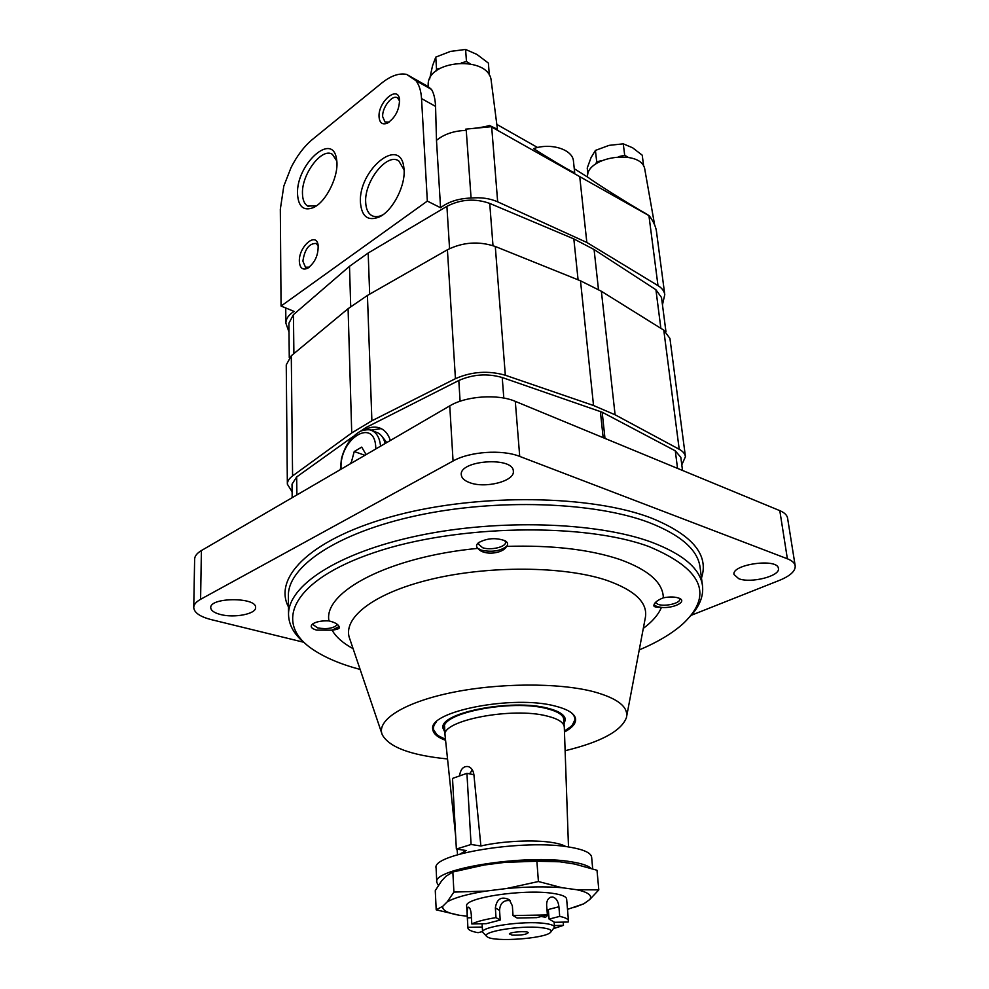 <?xml version="1.0" encoding="UTF-8"?>
<svg xmlns="http://www.w3.org/2000/svg" width="989" height="989" viewBox="0 0 989 989"><rect width="100%" height="100%" fill="white"/><g stroke="black" fill="none" stroke-linecap="round" stroke-linejoin="round"><path stroke-width="1.48" d="M486.65 936.249L482.595 932.17C480.58 926.78 523.181 920.598 544.098 923.367C550.786 924.183 554.26 925.444 554.52 927.138L554.112 922.02L549.08 919.09L559.7 916.395L558.921 906.765C558.303 901.313 556.214 898.049 552.641 896.986L550.552 897.246C547.857 898.531 546.558 901.189 546.633 905.232L547.387 914.924L536.767 917.644L517.111 918.027L513.031 915.567L512.364 905.825L509.31 899.718C501.448 896.046 496.812 898.766 495.365 907.902L499.569 910.399C500.026 903.254 503.562 899.978 510.163 900.559M541.144 916.519L545.508 917.211C547.683 916.074 548.623 913.515 548.326 909.509L549.08 919.09M472.371 769.949L469.565 773.843M482.558 931.539L478.07 932.689C471.543 931.514 468.143 929.92 467.896 927.905L467.426 917.829C466.895 911.277 467.303 907.729 468.65 907.173C469.936 907.704 470.801 910.103 471.259 914.368L471.802 923.973L486.267 923.677L500.199 920.054L499.569 910.399M467.958 927.348L482.286 927.052L482.088 923.763L482.595 932.17M554.52 927.138L551.058 931.737M559.7 916.395C565.349 917.557 568.267 919.053 568.465 920.87L568.181 922.02L554.124 922.304M554.384 925.556L563.47 925.358L563.211 922.131M471.802 923.973C476.723 921.55 484.783 919.436 495.996 917.619L500.199 920.054M495.996 917.619L495.365 907.902M563.47 925.358L553.877 928.498M467.896 927.905L466.672 906.048C463.717 897.913 523.28 888.851 552.344 893.302C561.517 894.588 566.289 896.504 566.648 899.05L568.465 920.87M513.031 915.567L547.387 914.924M470.109 867.749L484.103 865.029L452.851 872.014L445.866 876.341L441.564 880.939L435.271 890.595L436.198 909.831L442.825 906.233L447.176 901.906L453.914 892.09L485.723 891.114L506.492 888.53L538.424 881.52L561.962 887.702L576.797 889.729L598.815 889.877L589.765 899.52L583.869 903.773L573.645 907.667M598.815 889.877L596.997 870.258L574.572 864.027L559.823 861.79L536.879 861.221L504.724 862.371C523.849 860.603 541.304 860.319 557.116 861.543M456.362 849.057L471.085 844.482L466.919 773.324L452.517 778.43L456.362 849.057L466.165 850.528L460.132 853.977M471.085 844.482L480.889 845.991C502.128 841.009 534.629 839.488 552.764 842.603C558.822 843.605 563.198 844.927 565.881 846.584M455.682 836.471L445.05 735.272C441.193 720.561 512.265 706.764 547.115 716.061C558.006 718.756 563.73 722.378 564.286 726.927L568.49 846.955M459.526 775.957C460.528 769.059 463.458 765.931 468.316 766.586C471.407 767.711 473.274 770.406 473.904 774.684L480.889 845.991M438.387 885.402L436.792 882.361C431.797 868.762 525.963 853.841 571.185 861.79C581.334 863.385 587.985 865.573 591.138 868.342M504.724 862.371L484.103 865.029M436.792 882.361L436.1 868.107C431.105 854.001 524.862 838.833 569.936 847.177C583.831 849.551 591.063 852.901 591.645 857.228L592.695 868.837M436.198 909.831L459.588 915.32L467.241 916.197M452.851 872.014L453.914 892.09M536.879 861.221L538.424 881.52M541.799 927.744C549.785 928.733 552.666 930.328 550.403 932.503C544.506 938.672 494.104 942.208 487.404 936.917C477.947 932.231 520.35 924.95 541.799 927.744M512.178 935.137L509.36 933.9C510.176 931.947 527.174 930.748 528.25 932.578C526.741 934.506 521.376 935.371 512.178 935.137M459.588 915.32C447.485 913.206 441.898 910.164 442.825 906.233M447.176 901.906C454.347 897.715 467.204 894.118 485.723 891.114M506.492 888.53C527.038 886.663 545.532 886.391 561.962 887.702M576.797 889.729C588.22 892.239 592.547 895.502 589.765 899.52M583.869 903.773L567.513 909.361M466.919 773.324L473.904 774.684M618.805 156.621L624.689 155.248L627.99 157.202M595.613 164.137L596.713 161.8L601.683 160.626M587.899 174.002L587.231 168.043L591.088 157.523L595.415 150.415L609.1 145.358L623.268 143.838L632.589 147.769L642.232 155.186L643.703 166.511M623.268 143.838L624.689 155.248M595.415 150.415L596.713 161.8M461.294 62.888L466.474 61.565L470.035 63.679M435.939 71.159L436.532 69.193L440.216 68.253M429.634 79.021L432.539 65.756L435.778 57.102L450.527 51.391L465.596 49.45L476.921 54.432L488.381 63.086L489.345 75.102M465.596 49.45L466.474 61.565M435.778 57.102L436.532 69.193M489.493 125.492L497.442 129.275L491.249 81.086C489.666 55.001 426.148 59.451 428.212 85.511L428.237 86.698L431.538 89.455C433.862 93.362 435.209 99.011 435.568 106.404L436.483 140.364C444.135 134.096 454.062 130.771 466.252 130.387L465.72 129.151C476.562 128.236 484.486 127.012 489.493 125.492L491.681 127.025L497.665 201.818L586.836 242.466L657.994 285.623C662 288.108 664.262 291.112 664.769 294.623L662.457 304.822M664.769 294.623L656.375 230.734C655.596 226.16 653.235 221.19 649.303 215.825L491.681 127.025M649.303 215.825L645.125 213.204C629.152 204.142 594.265 182.211 588.628 177.736L574.275 168.736M496.824 124.416L537.596 147.509M533.59 148.622C552.802 160.811 575.573 174.126 574.683 172.655L573.472 161.269C572.928 149.562 551.071 142.453 533.59 148.622M281.061 306.046L427.335 201.088L421.537 98.579C421.067 91 419.212 85.017 415.973 80.665L406.615 74.398C399.111 72.889 390.84 75.757 381.791 83.002L312.413 139.449C304.192 146.298 297.071 155.669 291.05 167.586L283.806 186.093L280.32 209.272L281.061 306.046L294.079 311.411C288.652 314.823 285.92 318.742 285.87 323.168L285.734 307.975M406.615 74.398L428.225 86.636M415.973 80.665L431.538 89.455M491.15 126.716L465.72 129.151M427.335 201.088L440.575 207.752C448.437 201.694 458.599 198.455 471.073 198.035L466.252 130.387M471.073 198.035C481.074 197.157 489.938 198.418 497.665 201.818M440.575 207.752L436.483 140.364M289.011 332.032L285.87 323.168M379.059 116.974C377.835 101.867 398.295 84.448 399.544 99.778C399.296 110.138 395.18 117.951 387.194 123.217C382.323 124.997 379.615 122.908 379.059 116.974M299.346 261.38C298.616 246.842 316.072 231.352 318.112 244.988C318.532 254.964 315.021 262.74 307.567 268.303C302.56 270.343 299.815 268.031 299.346 261.38M297.528 194.042C298.344 206.775 303.635 211.287 313.389 207.591C326.407 202.016 339.61 174.62 336.557 159.291C332.774 130.869 295.958 164.619 297.528 194.042M360.453 202.745C361.739 216.764 368.093 221.474 379.492 216.875C393.09 210.546 406.256 184.374 403.908 168.093C400.866 134.751 357.993 170.145 360.453 202.745M579.789 177.204L586.836 242.466M587.404 176.969C586.341 155.805 642.739 148.684 644.877 169.811L654.619 224.862M404.056 169.811L398.802 160.935C387.07 152.355 364.125 181.519 365.695 202.386C365.992 208.803 367.957 213.167 371.58 215.454C374.683 217.221 378.391 217.036 382.681 214.91L382.83 214.836M336.767 160.947L332.44 154.383C322.043 146.916 301.46 174.287 302.473 193.696C302.634 199.877 304.365 203.994 307.69 206.058L316.369 205.836M309.372 267.117L305.477 267.203L302.881 261.145C304.711 249.179 309.161 243.282 316.22 243.442L318.273 246.174M389.11 122.117L384.993 121.956L382.681 116.714C381.902 107.504 392.584 93.992 397.627 97.948L399.63 101.113M289.27 357.709L288.912 323.218L293.449 314.638L349.5 266.313L368.18 253.023L446.904 206.342C460.775 199.209 475.054 198.233 489.728 203.413L573.83 238.905L594.08 249.525L655.917 289.74L661.517 297.541L665.956 331.735M292.101 491.805L287.354 484.165C287.366 481.247 289.109 478.491 292.583 475.919L351.725 432.935L371.889 420.782L455.435 378.676C471.679 371.543 488.306 370.405 505.33 375.239L593.536 405.515L615.096 414.787L679.208 449.266C682.954 451.33 685.031 453.79 685.439 456.658L681.804 464.867M287.354 484.165L286.254 364.892L291.285 355.768L348.091 308.679L367.438 295.439L447.411 249.772C462.939 242.07 478.899 240.982 495.291 246.484L580.494 280.802L601.374 291.273L663.78 330.153L669.936 338.436L685.439 456.658M360.849 431.006L365.881 427.594L365.93 429.115L364.582 429.869M365.881 427.594L458.797 380.505C472.94 374.275 487.416 373.273 502.227 377.514L602.177 412.215L675.289 450.836L680.815 457.314L682.521 470.455M292.175 497.69L292.027 484.177L296.675 476.933L352.813 436.755M365.93 429.115C371.419 426.642 376.45 426.444 381.012 428.521C385.401 430.672 388.504 434.666 390.321 440.501M370.702 430.178L381.198 428.608M382.162 436.644L386.798 442.553M365.522 454.952L365.794 454.062L361.714 447.115L354.223 451.528L351.07 463.371M375.771 432.045L377.674 432.749C381.297 434.567 383.781 438.152 385.166 443.505M364.929 455.299L354.223 451.528M351.552 463.087L350.761 462.815M339.079 626.569L332.069 630.166C336.816 629.573 339.264 628.732 339.412 627.619C338.856 624.652 335.382 622.427 328.966 620.919C323.02 592.065 388.689 556.807 477.885 548.376C483.534 556.028 503.055 553.778 506.578 546.385C500.199 551.096 491.817 552.369 481.445 550.193L477.885 548.376C475.907 546.571 476.117 544.667 478.54 542.677C487.132 538.078 496.008 537.46 505.169 540.81C507.852 542.454 508.321 544.321 506.578 546.385C551.961 545.038 589.728 549.402 619.868 559.477C648.549 569.887 663.038 582.657 663.335 597.813C657.042 600.323 653.877 603.018 653.865 605.898C654.224 606.974 656.745 607.469 661.431 607.407L657.055 606.603L654.063 604.823M303.685 642.244L211.25 619.621C199.963 616.703 194.128 612.648 193.745 607.469C193.844 604.526 196.131 601.807 200.594 599.309L453.061 461.01C469.602 451.528 502.115 449.278 519.72 456.411L787.38 558.785C792.078 560.627 794.686 562.976 795.193 565.844C795.539 571.061 790.273 575.895 779.419 580.37L691.163 615.331M193.745 607.469L194.635 559.156C194.746 556.041 196.996 553.185 201.397 550.564L449.76 405.873C465.98 395.971 497.937 393.77 515.294 401.361L779.802 510.645C784.462 512.623 787.059 515.121 787.59 518.162L795.193 565.844M220.473 614.503C214.193 612.846 210.954 610.584 210.744 607.703C209.73 597.133 256.856 597.035 255.582 607.555C256.225 613.971 234.331 618.249 220.473 614.503M469.639 482.62C464.41 480.691 461.628 478.107 461.294 474.868C458.933 460.157 513.612 456.325 513.328 471.221C514.985 481.124 485.191 488.776 469.639 482.62M738.746 578.689L734.011 574.535C731.279 564.311 777.935 557.845 778.405 568.452C780.469 576.055 750.799 583.597 738.746 578.689M305.836 644C294.623 635.247 288.862 625.481 288.541 614.713C287.663 586.143 337.026 552.876 417.581 535.828C497.974 518.731 596.552 521.969 651.318 542.096C683.226 554.199 700.286 568.749 702.499 585.772C703.674 596.478 699.334 606.949 689.457 617.173M360.132 669.442C340.488 664.212 324.602 657.462 312.487 649.192C273.149 622.922 291.767 580.382 373.978 552.653C455.694 524.689 583.77 522.365 648.994 546.583C702.103 568.898 713.638 594.451 683.584 623.243C672.73 633.121 657.945 642.009 639.228 649.934M663.335 597.813C670.381 596.503 675.895 596.75 679.876 598.555C686.91 602.004 672.928 608.618 661.431 607.407C658.39 614.701 652.344 621.685 643.307 628.374M353.085 648.673C343.072 643.233 336.075 637.077 332.069 630.166L316.641 630.129C311.189 628.534 309.854 626.47 312.623 623.96C316.332 621.599 321.784 620.585 328.966 620.919M447.535 758.959C410.855 755.324 389.085 747.239 382.236 734.679C376.228 720.499 402.844 702.882 450.267 692.881C497.566 682.855 558.501 682.509 593.647 691.707C617.804 698.382 628.732 707.011 626.42 717.606C621.376 730.995 600.941 742.034 565.127 750.725M445.582 740.328C437.41 737.299 433.133 733.591 432.762 729.202C428.014 711.388 513.6 694.637 555.274 706.097C568.168 709.385 574.955 713.761 575.623 719.213C575.858 723.614 572.137 727.879 564.472 732.021M504.699 540.563L505.503 542.219C506.343 546.892 490.742 550.626 482.669 547.733L478.404 544.123L478.96 542.368M337.41 624.553C333.849 628.287 327.285 629.412 317.704 627.941L312.932 624.578L313.241 623.552M679.208 598.234L679.653 599.21C680.655 603.166 665.078 606.912 658.192 604.403L655.435 602.598M575.524 718.57L572.347 725.036M436.817 734.506L432.762 728.547M571.024 712.5C576.29 716.976 576.167 721.723 570.641 726.742L564.435 730.995M445.47 739.315L438.733 735.964C432.564 731.773 431.785 727.088 436.372 721.908M444.889 732.28L442.961 728.102C438.98 712.785 511.968 698.494 547.745 708.223C558.909 711.042 564.781 714.824 565.362 719.547L564.027 723.948M565.3 719.052L563.953 722.984M444.84 731.304L442.961 727.607M444.803 730.71C432.094 715.368 508.717 698.098 547.004 708.507C560.293 711.944 565.918 716.58 563.891 722.39M563.829 721.599L564.002 719.671C563.433 715.047 557.685 711.351 546.756 708.594C511.77 699.099 440.439 713.069 444.321 728.04L444.766 729.931M558.921 906.765L548.326 909.509M471.444 917.743L467.426 917.829M648.932 215.614L657.994 285.623M421.537 98.579L435.568 106.404M573.83 238.905L578.083 279.825M489.728 203.413L492.992 245.643M594.08 249.525L598.481 289.53M655.917 289.74L660.875 328.348M293.449 314.638L293.894 353.605M349.5 266.313L350.712 306.578M368.18 253.023L369.676 294.153M446.904 206.342L449.562 248.635M580.494 280.802L593.536 405.515M495.291 246.484L505.33 375.239M601.374 291.273L615.096 414.787M663.78 330.153L679.208 449.266M291.285 355.768L292.583 475.919M348.091 308.679L351.725 432.935M367.438 295.439L371.889 420.782M447.411 249.772L455.435 378.676M364.199 428.608L364.236 429.943M600.372 411.449L603.166 437.67M502.227 377.514L503.809 398.073M602.177 412.215L604.984 438.424M675.289 450.836L677.539 468.39M296.675 476.933L296.898 494.933M458.797 380.505L460.108 401.25M341.106 469.182C338.683 438.918 375.177 415.936 375.795 448.227L375.808 448.957M370.418 430.104L372.396 430.808C377.056 433.244 379.776 438.362 380.58 446.175M381.803 733.405L349.871 639.166C341.428 618.768 372.556 593.4 430.549 579.418C488.368 565.374 563.718 565.98 606.344 580.197C635.568 590.482 648.512 603.265 645.174 618.521L626.667 716.283M515.294 401.361L519.72 456.411M449.76 405.873L453.061 461.01M779.802 510.645L787.38 558.785M201.397 550.564L200.594 599.309M288.467 606.912C272.544 576.859 312.4 537.46 396.218 515.38C479.739 493.165 591.546 494.97 651.318 518.038C692.411 534.851 709.125 554.841 701.485 578.033M288.541 614.713L288.368 596.058C287.49 566.821 336.557 532.898 416.616 515.64C496.503 498.308 594.488 501.819 649.007 522.513C680.791 534.938 697.814 549.859 700.076 567.278L702.499 585.772M545.508 917.211L544.655 917.433M457.598 854.706L457.017 849.155M564.286 726.927L563.495 717.791M445.05 735.272L444.568 726.111M372.89 216.084L371.58 215.454M382.681 214.91L379.492 216.875M308.778 206.577L307.69 206.058M316.109 206.021L313.389 207.591M308.951 267.438L307.567 268.303M388.689 122.401L387.194 123.217M340.34 469.627L341.428 458.797C344.988 445.396 351.515 436.112 361.01 430.932C366.734 429.411 370.516 429.374 372.396 430.808L377.674 432.749"/></g></svg>
